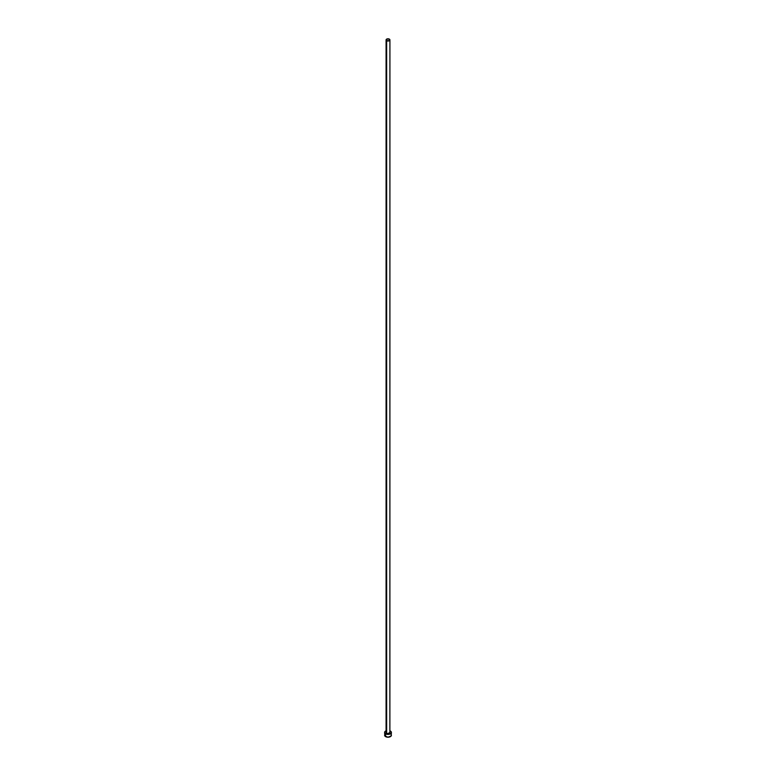 <?xml version="1.0" encoding="UTF-8"?>
<svg xmlns="http://www.w3.org/2000/svg" width="776" height="776" viewBox="0 0 776 776"><rect width="100%" height="100%" fill="white"/><g stroke="black" fill="none" stroke-linecap="round" stroke-linejoin="round"><path stroke-width="1.16" d="M386.079 39.906L388 41.012L389.921 39.906L388 38.8L386.079 39.906L386.079 732.457A1.921 1.106 0 0 0 386.642 733.233L386.642 40.692A1.921 1.106 180 0 1 386.079 39.906A1.921 1.106 180 0 1 387.263 38.887A1.921 1.106 180 0 1 389.358 39.12A1.921 1.106 180 0 1 389.921 39.906A1.921 1.106 180 0 1 388.737 40.924A1.921 1.106 180 0 1 386.642 40.692L386.642 733.233A1.921 1.106 0 0 0 388.737 733.475A1.921 1.106 0 0 0 389.921 732.457L388 733.562L386.642 733.233L386.118 732.234M389.921 730.827A3.405 1.969 180 0 1 390.406 731.06A3.405 1.969 180 0 1 391.405 732.457A3.405 1.969 180 0 1 389.3 734.271A3.405 1.969 180 0 1 385.594 733.844L385.594 736.628A3.405 1.969 0 0 0 389.3 737.054A3.405 1.969 0 0 0 391.405 735.231L391.143 734.484M384.857 734.484L384.595 735.231A3.405 1.969 0 0 0 385.594 736.628L385.594 733.844A3.405 1.969 180 0 1 384.595 732.457A3.405 1.969 180 0 1 386.079 730.827M386.108 730.817L384.857 731.7L384.663 732.835L385.594 733.844L388 734.416L390.406 733.844L391.337 732.835L391.143 731.7L389.891 730.817M389.882 732.234L389.921 39.906M384.595 732.457L384.857 735.987L388 737.2L391.143 735.987L391.405 732.457"/></g></svg>
